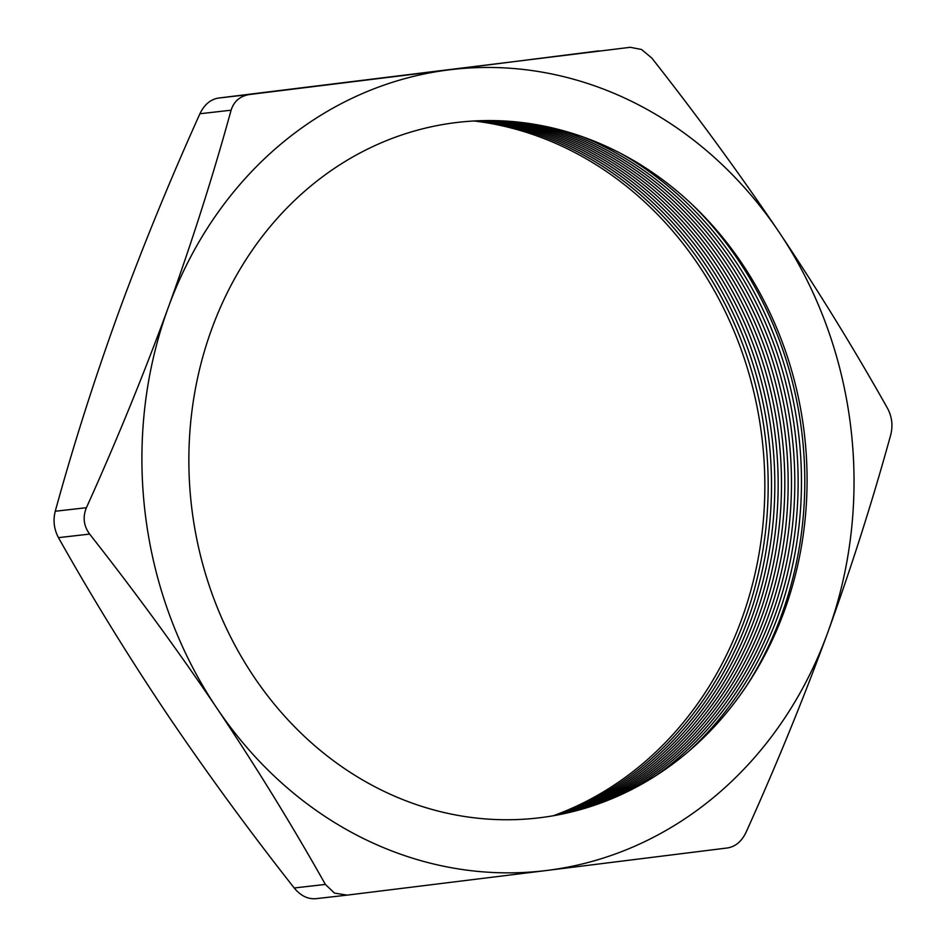 <?xml version="1.0" encoding="UTF-8"?>
<svg xmlns="http://www.w3.org/2000/svg" width="946" height="946" viewBox="0 0 946 946"><rect width="100%" height="100%" fill="white"/><g stroke="black" fill="none" stroke-linecap="round" stroke-linejoin="round"><path stroke-width="1.42" d="M474.064 120.982A357.245 314.841 -96.5 0 1 568.25 149.196A357.245 314.841 -96.5 0 1 764.746 494.912A357.245 314.841 -96.5 0 1 553.244 815.759M478.711 120.757A357.245 314.841 -96.5 0 1 571.585 148.818A357.245 314.841 -96.5 0 1 768.093 493.788A357.245 314.841 -96.5 0 1 557.821 814.92M483.832 120.615A357.245 314.841 -96.5 0 1 574.908 148.439A357.245 314.841 -96.5 0 1 771.439 492.393A357.245 314.841 -96.5 0 1 562.846 813.915M489.567 120.556A357.245 314.841 -96.5 0 1 578.243 148.061A357.245 314.841 -96.5 0 1 774.786 490.655A357.245 314.841 -96.5 0 1 568.44 812.673M496.071 120.65A357.245 314.841 -96.5 0 1 581.565 147.682A357.245 314.841 -96.5 0 1 778.144 488.467A357.245 314.841 -96.5 0 1 574.766 811.124M503.615 120.946A357.245 314.841 -96.5 0 1 584.9 147.304A357.245 314.841 -96.5 0 1 781.491 485.688A357.245 314.841 -96.5 0 1 582.05 809.137M512.555 121.561A357.245 314.841 -96.5 0 1 588.223 146.926A357.245 314.841 -96.5 0 1 784.813 482.117A357.245 314.841 -96.5 0 1 590.611 806.524M523.434 122.708A357.245 314.841 -96.5 0 1 591.557 146.547A357.245 314.841 -96.5 0 1 788.113 477.423A357.245 314.841 -96.5 0 1 600.958 802.953M537.186 124.789A357.245 314.841 -96.5 0 1 594.892 146.157A357.245 314.841 -96.5 0 1 791.305 471.049A357.245 314.841 -96.5 0 1 613.895 797.833M555.373 128.632A357.245 314.841 -96.5 0 1 598.215 145.779A357.245 314.841 -96.5 0 1 794.297 462.062A357.245 314.841 -96.5 0 1 630.745 790.005M581.01 136.224A357.245 314.841 -96.5 0 1 601.55 145.4A357.245 314.841 -96.5 0 1 796.745 448.57A357.245 314.841 -96.5 0 1 654.017 776.843M381.51 790.111A350.091 308.538 -96.5 0 1 211.632 329.279A350.091 308.538 -96.5 0 1 614.415 150.201A350.091 308.538 -96.5 0 1 784.305 611.033A350.091 308.538 -96.5 0 1 381.51 790.111M363.832 838.712A403.28 355.412 83.5 0 0 546.717 870.474L727.545 847.947C735.527 846.599 741.699 841.372 746.075 832.255C776.217 765.456 803.461 698.846 827.797 632.436C851.755 566.193 872.732 500.292 890.754 434.746C893.048 425.511 891.983 416.713 887.537 408.353C854.344 349.275 818.184 290.528 779.055 232.113C739.606 173.745 697.178 115.719 651.794 58.025L641.53 49.488L630.237 47.3L218.455 98.053C210.497 99.377 204.324 104.604 199.925 113.745C169.724 180.674 142.491 247.284 118.203 313.564C94.21 379.937 73.22 445.838 55.246 511.254C52.941 520.454 54.017 529.252 58.463 537.647C91.656 596.725 127.816 655.472 166.945 713.887C206.394 772.255 248.822 830.281 294.206 887.975C300.627 895.767 307.876 899.339 315.952 898.676L347.123 895.129L334.482 893.095L325.377 884.427C292.172 825.338 256.011 766.603 216.882 708.187A403.28 355.412 83.5 0 0 363.832 838.712M347.123 895.129L546.717 870.474A403.28 355.412 83.5 0 0 827.797 632.436A403.28 355.412 83.5 0 0 779.055 232.113A403.28 355.412 83.5 0 0 449.22 69.838L249.638 94.494C240.118 96.019 233.934 101.246 231.096 110.197C213.087 175.731 192.097 241.632 168.14 307.876C143.804 374.285 116.571 440.895 86.417 507.695C82.586 517.119 83.662 525.917 89.633 534.088C135.018 591.782 177.434 649.819 216.882 708.187A403.28 355.412 83.5 0 1 168.14 307.876A403.28 355.412 83.5 0 1 449.22 69.838L598.877 50.871M691.893 204.277A357.245 314.841 -96.5 0 1 746.749 685.578M620.6 153.335A357.245 314.841 -96.5 0 1 688.735 751.266M218.455 98.053L249.638 94.494M55.246 511.254L86.417 507.695M231.096 110.197L199.925 113.745M294.206 887.975L325.377 884.427M89.633 534.088L58.463 537.647M346.685 895.176L315.952 898.676"/></g></svg>
